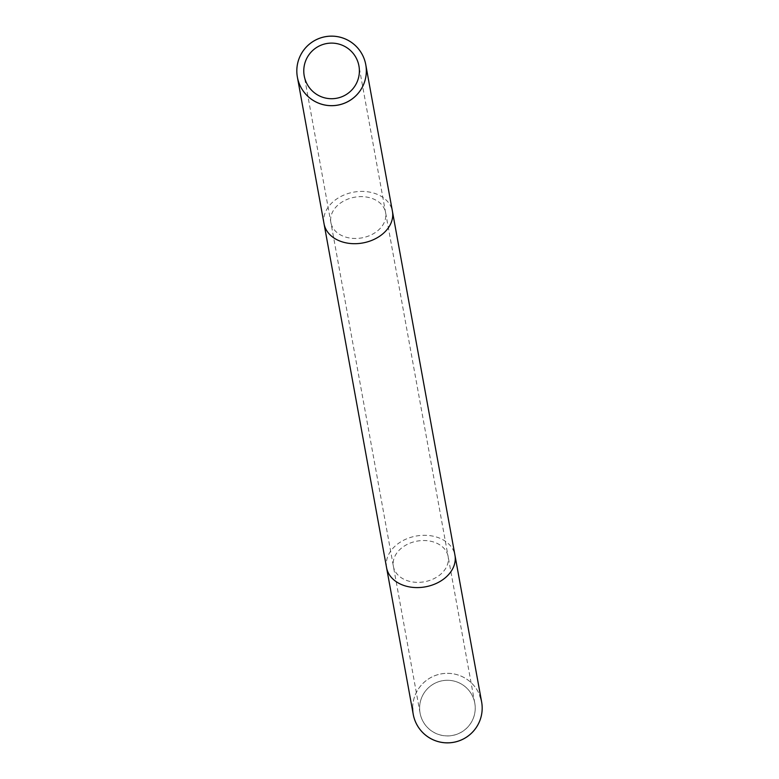 <?xml version="1.0" encoding="UTF-8"?>
<svg xmlns="http://www.w3.org/2000/svg" width="779" height="779" viewBox="0 0 779 779"><rect width="100%" height="100%" fill="white"/><g stroke="black" fill="none" stroke-linecap="round" stroke-linejoin="round"><path stroke-width="0.58" stroke-dasharray="3.9 2.92" d="M297.383 77.131A34.753 34.753 0 0 1 296.818 70.908M365.77 64.696A34.753 34.753 0 0 1 366.334 70.908M413.23 714.304A34.753 34.753 0 0 1 444.303 673.475A34.753 34.753 0 0 1 481.617 701.869M412.666 708.092A34.753 34.753 0 0 1 479.952 695.851M419.618 708.092A27.801 27.801 0 0 0 447.428 735.892A27.801 27.801 0 0 0 475.229 708.092A27.801 27.801 0 0 0 447.428 680.281A27.801 27.801 0 0 0 420.066 713.058A27.801 27.801 0 0 0 475.229 708.092A27.801 27.801 0 0 0 444.926 680.398A27.801 27.801 0 0 0 419.618 708.092M474.781 703.116L448.12 556.469A27.801 20.653 -10.3 0 0 419.54 540.762A27.801 20.653 -10.3 0 0 393.191 562.701A27.801 20.653 -10.3 0 0 393.405 566.421A27.801 20.653 -10.3 0 0 421.984 582.127A27.801 20.653 -10.3 0 0 448.334 560.189A27.801 20.653 -10.3 0 0 448.12 556.469L385.595 212.579A27.801 20.653 -10.3 0 0 357.016 196.873A27.801 20.653 -10.3 0 0 330.666 218.811A27.801 20.653 -10.3 0 0 330.88 222.531A27.801 20.653 -10.3 0 0 359.46 238.238A27.801 20.653 -10.3 0 0 385.809 216.299A27.801 20.653 -10.3 0 0 385.595 212.579L358.934 65.942A27.801 27.801 0 0 0 303.771 70.908M420.066 713.058L304.219 75.884A27.801 27.801 0 0 0 359.382 70.908M324.045 223.777A34.753 25.814 169.7 0 1 323.772 219.133A34.753 25.814 169.7 0 1 356.714 191.702A34.753 25.814 169.7 0 1 392.431 211.343M386.569 567.657A34.753 25.814 169.7 0 1 386.296 563.022A34.753 25.814 169.7 0 1 419.238 535.592A34.753 25.814 169.7 0 1 454.955 555.223"/><path stroke-width="1.17" d="M366.334 70.908A34.753 34.753 0 0 1 331.572 105.662A34.753 34.753 0 0 1 296.818 70.908A34.753 34.753 0 0 1 331.572 36.155A34.753 34.753 0 0 1 366.334 70.908A34.753 34.753 0 0 1 297.383 77.131L413.23 714.304A34.753 34.753 0 0 0 482.182 708.092A34.753 34.753 0 0 1 447.428 742.845A34.753 34.753 0 0 1 412.666 708.092M359.382 70.908A27.801 27.801 0 0 0 331.572 43.108A27.801 27.801 0 0 0 303.771 70.908A27.801 27.801 0 0 0 331.572 98.719A27.801 27.801 0 0 0 358.934 65.942M296.818 70.908A34.753 34.753 0 0 1 365.77 64.696L392.431 211.343A34.753 25.814 169.7 0 1 392.704 215.978A34.753 25.814 169.7 0 1 359.762 243.408A34.753 25.814 169.7 0 1 324.045 223.777M392.431 211.343L481.617 701.869A34.753 34.753 0 0 1 482.182 708.092A34.753 34.753 0 0 0 479.952 695.851M303.771 70.908A27.801 27.801 0 0 0 304.219 75.884M454.955 555.223A34.753 25.814 169.7 0 1 455.228 559.867A34.753 25.814 169.7 0 1 422.286 587.298A34.753 25.814 169.7 0 1 386.569 567.657"/></g></svg>
